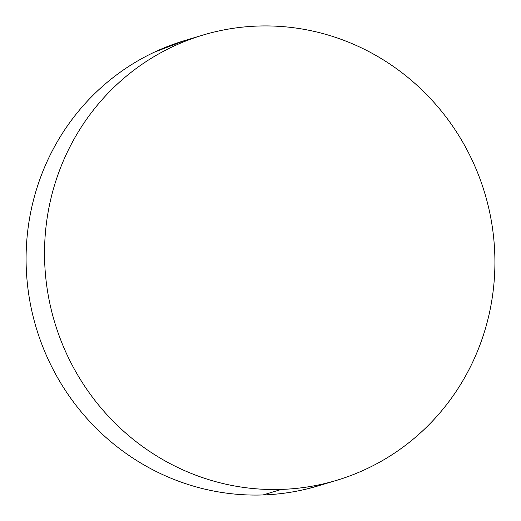 <?xml version="1.0" encoding="UTF-8"?>
<svg xmlns="http://www.w3.org/2000/svg" width="521" height="521" viewBox="0 0 521 521"><rect width="100%" height="100%" fill="white"/><g stroke="black" fill="none" stroke-linecap="round" stroke-linejoin="round"><path stroke-width="0.78" d="M201.94 35.376L184.362 40.664A232.451 224.531 73.3 0 0 29.599 299.699A232.451 224.531 73.3 0 0 263.02 494.95L281.457 489.408A232.451 224.531 -106.7 0 1 48.036 294.157A232.451 224.531 -106.7 0 1 202.799 35.122A232.451 224.531 -106.7 0 1 257.98 26.05A232.451 224.531 -106.7 0 1 491.401 221.301A232.451 224.531 -106.7 0 1 336.638 480.336A232.451 224.531 -106.7 0 1 281.457 489.408L263.02 494.95A232.451 224.531 73.3 0 0 318.201 485.878L335.856 480.577M257.98 26.05C243.216 26.551 228.667 28.531 214.333 31.996C199.999 35.454 186.16 40.325 172.816 46.616C159.465 52.901 146.87 60.475 135.017 69.345C123.164 78.215 112.295 88.205 102.396 99.316C92.504 110.432 83.77 122.448 76.209 135.375C68.642 148.309 62.396 161.894 57.453 176.137C52.517 190.386 48.981 205.02 46.857 220.038C44.734 235.056 44.057 250.171 44.826 265.384C45.601 280.591 47.802 295.609 51.436 310.431C55.076 325.254 60.071 339.594 66.434 353.459C72.797 367.318 80.403 380.434 89.247 392.808C98.091 405.175 108.01 416.559 118.996 426.959C129.983 437.366 141.829 446.582 154.535 454.612C167.241 462.648 180.559 469.343 194.502 474.703C208.439 480.056 222.721 483.976 237.355 486.451C251.988 488.926 266.687 489.909 281.457 489.408C296.221 488.906 310.77 486.927 325.104 483.462C339.438 480.004 353.277 475.126 366.621 468.841C379.972 462.557 392.567 454.983 404.42 446.113C416.272 437.243 427.142 427.253 437.041 416.136C446.933 405.025 455.667 393.01 463.228 380.076C470.795 367.149 477.041 353.564 481.984 339.321C486.92 325.071 490.456 310.438 492.579 295.42C494.703 280.402 495.38 265.287 494.611 250.073C493.843 234.86 491.635 219.849 488.001 205.027C484.361 190.204 479.366 175.864 473.003 161.998C466.64 148.133 459.034 135.024 450.19 122.65C441.346 110.283 431.427 98.899 420.44 88.498C409.454 78.091 397.608 68.876 384.902 60.846C372.196 52.81 358.878 46.115 344.941 40.755C330.998 35.402 316.716 31.481 302.082 29.007C287.449 26.532 272.75 25.549 257.98 26.05M185.144 40.423L154.379 52.159C141.028 58.443 128.433 66.017 116.58 74.887C104.728 83.757 93.858 93.747 83.959 104.864C74.067 115.975 65.333 127.99 57.772 140.924C50.205 153.851 43.959 167.436 39.016 181.679C34.08 195.929 30.544 210.562 28.421 225.58C26.297 240.598 25.62 255.713 26.389 270.927C27.157 286.14 29.365 301.151 32.999 315.973C36.639 330.796 41.634 345.136 47.997 359.002C54.36 372.867 61.966 385.976 70.81 398.35C79.654 410.717 89.573 422.101 100.56 432.502C111.546 442.909 123.392 452.124 136.098 460.154C148.804 468.19 162.122 474.885 176.059 480.245C190.002 485.598 204.284 489.519 218.918 491.993C233.551 494.468 248.25 495.451 263.02 494.95C277.784 494.449 292.333 492.469 306.667 489.004L319.06 485.624"/></g></svg>
